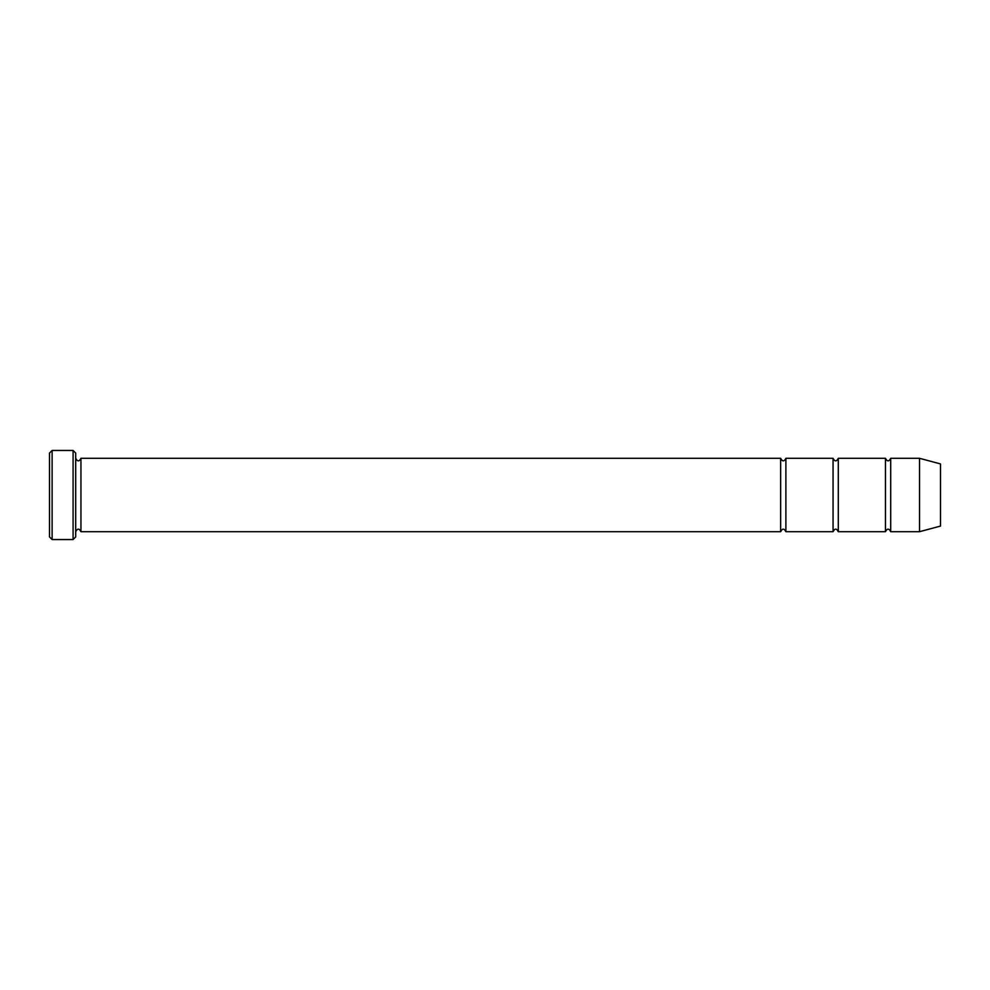 <?xml version="1.0" encoding="UTF-8"?>
<svg xmlns="http://www.w3.org/2000/svg" width="990" height="990" viewBox="0 0 990 990"><rect width="100%" height="100%" fill="white"/><g stroke="black" fill="none" stroke-linecap="round" stroke-linejoin="round"><path stroke-width="1.49" d="M838.295 531.692L838.295 458.308C836.55 461.687 834.805 461.687 833.06 458.308L833.06 531.692C834.805 528.314 836.55 528.314 838.295 531.692L885.468 531.692C887.213 528.314 888.958 528.314 890.703 531.692L890.703 458.308C888.958 461.687 887.213 461.687 885.468 458.308L885.468 531.692M75.71 453.074L75.71 536.927L73.087 539.55L73.087 450.45L75.71 453.074M940.5 526.074L940.5 463.926L919.537 458.308L919.537 531.692L940.5 526.074M890.703 531.692L919.537 531.692M75.71 531.692C77.455 528.314 79.2 528.314 80.945 531.692L780.64 531.692C782.397 528.314 784.142 528.314 785.887 531.692L785.887 458.308L833.06 458.308M785.887 531.692L833.06 531.692M80.945 531.692L80.945 458.308L780.64 458.308L780.64 531.692M52.123 450.45L49.5 453.074L49.5 536.927L52.123 539.55L52.123 450.45L73.087 450.45M52.123 539.55L73.087 539.55M838.295 458.308L885.468 458.308M890.703 458.308L919.537 458.308M80.945 458.308C79.2 461.687 77.455 461.687 75.71 458.308M785.887 458.308C784.142 461.687 782.397 461.687 780.64 458.308"/></g></svg>
